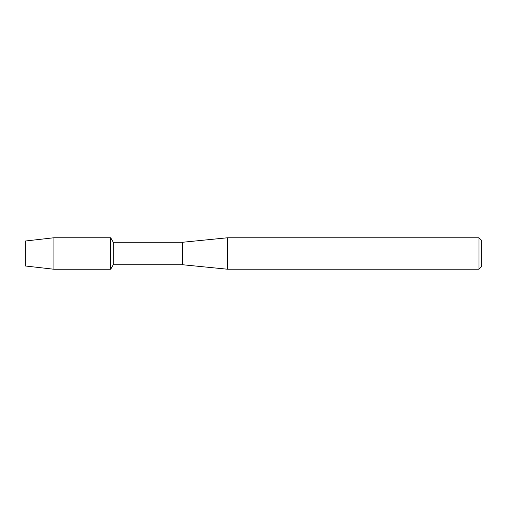 <?xml version="1.0" encoding="UTF-8"?>
<svg xmlns="http://www.w3.org/2000/svg" width="507" height="507" viewBox="0 0 507 507"><rect width="100%" height="100%" fill="white"/><g stroke="black" fill="none" stroke-linecap="round" stroke-linejoin="round"><path stroke-width="0.76" d="M25.35 265.985L25.35 241.015L53.913 237.758L110.684 237.758L113.289 242.27L182.539 242.27L227.453 237.783L478.957 237.783L481.65 240.476L481.65 266.524L478.957 269.217L227.453 269.217L182.539 264.73L113.289 264.73L110.684 269.242L110.684 237.758L110.684 269.242L53.913 269.242L25.35 265.985L25.35 241.015M113.289 264.73L113.289 242.27M182.539 264.73L182.539 242.27M227.453 269.217L227.453 237.783M478.957 269.217L478.957 237.783M53.913 269.242L53.913 237.758"/></g></svg>
